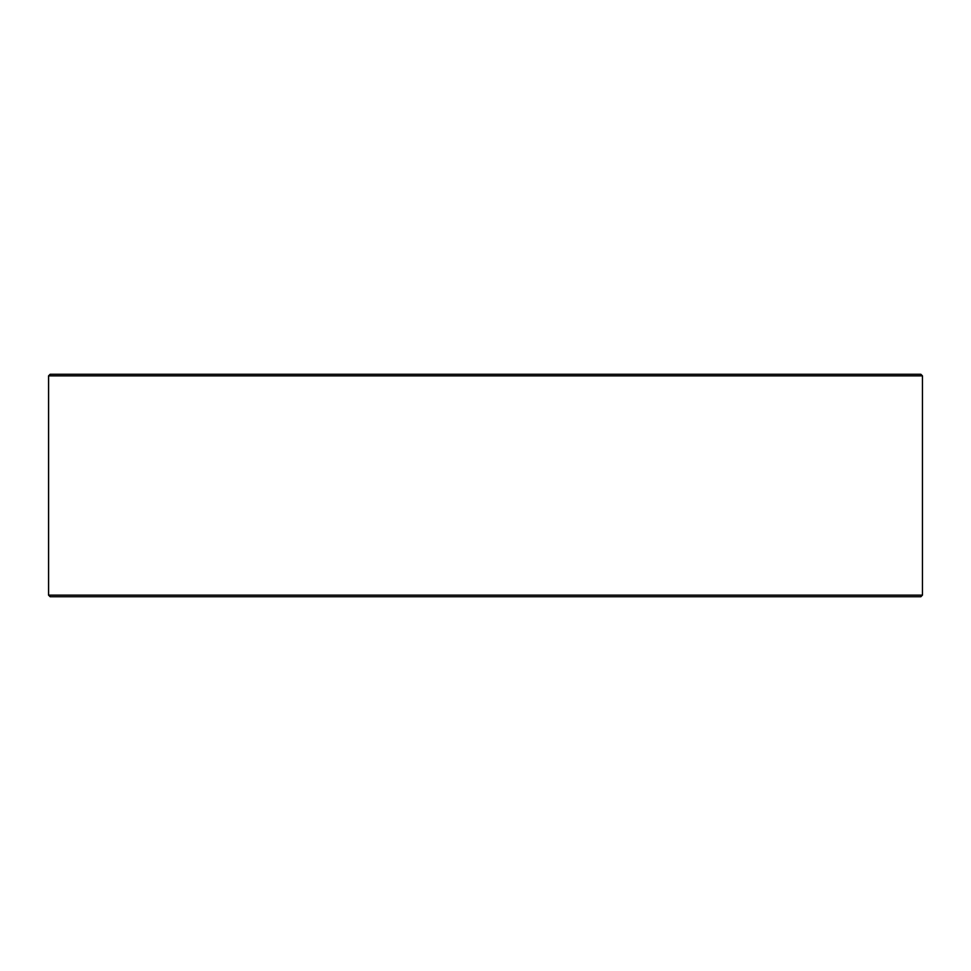 <?xml version="1.0" encoding="UTF-8"?>
<svg xmlns="http://www.w3.org/2000/svg" width="971" height="971" viewBox="0 0 971 971"><rect width="100%" height="100%" fill="white"/><g stroke="black" fill="none" stroke-linecap="round" stroke-linejoin="round"><path stroke-width="1.46" d="M50.201 596.728L920.86 596.728L922.45 595.138L922.45 375.862L920.86 374.272L50.14 374.272L48.55 375.862L48.55 595.138L50.14 596.728L48.611 595.138L48.611 375.862L50.201 374.272M922.45 375.862L48.611 375.862M922.45 595.138L48.611 595.138"/></g></svg>
